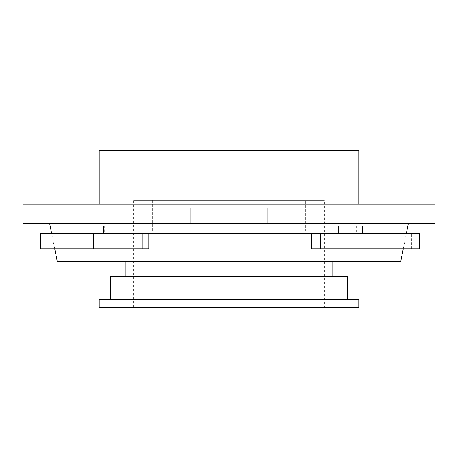 <?xml version="1.0" encoding="UTF-8"?>
<svg xmlns="http://www.w3.org/2000/svg" width="458" height="458" viewBox="0 0 458 458"><rect width="100%" height="100%" fill="white"/><g stroke="black" fill="none" stroke-linecap="round" stroke-linejoin="round"><path stroke-width="0.34" stroke-dasharray="2.29 1.72" d="M190.831 223.275L190.831 208.006L267.169 208.006L267.169 223.275M22.9 204.194L435.1 204.194M435.1 223.275L22.9 223.275M305.331 230.906L152.669 230.906L305.331 230.906L305.331 200.375L152.669 200.375L305.331 200.375M324.419 307.244L133.581 307.244L324.419 307.244L324.419 200.375L133.581 200.375L324.419 200.375M99.231 299.606L358.769 299.606M347.319 299.606L110.681 299.606L347.319 299.606M358.769 307.244L99.231 307.244M99.231 150.756L358.769 150.756M358.769 204.194L99.231 204.194L358.769 204.194M408.381 223.275L49.619 223.275L408.381 223.275M332.05 261.444L125.95 261.444L332.05 261.444M400.75 261.444L57.25 261.444M403.275 248.831L406.326 233.563M332.05 276.706L125.95 276.706L332.05 276.706M110.681 276.706L347.319 276.706M419.328 248.831L359.015 248.831L359.015 233.563L311.366 233.563L362.209 233.563L320.01 233.563L320.01 225.931L362.209 225.931M320.01 225.931L145.844 225.931L145.844 233.563L109.084 233.563L109.084 225.931L145.844 225.931M320.01 233.563L145.844 233.563M109.084 225.931L104.71 225.931L104.71 233.563L103.233 233.563L148.821 233.563L100.165 233.563L100.165 248.831L40.47 248.831M104.71 233.563L109.084 233.563M103.233 225.931L104.71 225.931M359.015 248.831L311.366 248.831M359.015 233.563L419.328 233.563M410.666 233.563L365.89 233.563L410.666 233.563M410.666 248.831L365.89 248.831L410.666 248.831M148.821 248.831L100.165 248.831M40.47 233.563L100.165 233.563M48.668 248.831L93.901 248.831L48.668 248.831M48.668 233.563L93.901 233.563L48.668 233.563M356.576 225.931L356.576 233.563M360.818 233.563L360.818 225.931M152.669 200.375L152.669 230.906M133.581 307.244L133.581 200.375M54.725 248.831L51.674 233.563M411.69 248.831L411.69 233.563M365.89 248.831L365.89 233.563M48.101 233.563L48.101 248.831M93.901 233.563L93.901 248.831"/><path stroke-width="0.69" d="M190.831 223.275L190.831 208.006L267.169 208.006L267.169 223.275L22.9 223.275L22.9 204.194L435.1 204.194L435.1 223.275L267.169 223.275M358.769 299.606L99.231 299.606L99.231 307.244L358.769 307.244L358.769 299.606M358.769 204.194L358.769 150.756L99.231 150.756L99.231 204.194M54.725 248.831L57.25 261.444L400.75 261.444L403.275 248.831M406.326 233.563L408.381 223.275M332.05 261.444L332.05 276.706M347.319 299.606L347.319 276.706L110.681 276.706L110.681 299.606M362.209 233.563L362.209 225.931L338.204 225.931L338.204 233.563L419.328 233.563L419.328 248.831L368.06 248.831L368.06 233.563M338.204 233.563L126.958 233.563L126.958 225.931L103.233 225.931L103.233 233.563L126.958 233.563M338.204 225.931L126.958 225.931M320.411 233.563L320.411 248.831L311.366 248.831L311.366 233.563M320.411 248.831L368.06 248.831M148.821 233.563L148.821 248.831L40.47 248.831L40.47 233.563L93.421 233.563L93.421 248.831M142.077 233.563L142.077 248.831M103.233 233.563L93.421 233.563M51.674 233.563L49.619 223.275M125.95 261.444L125.95 276.706"/></g></svg>
